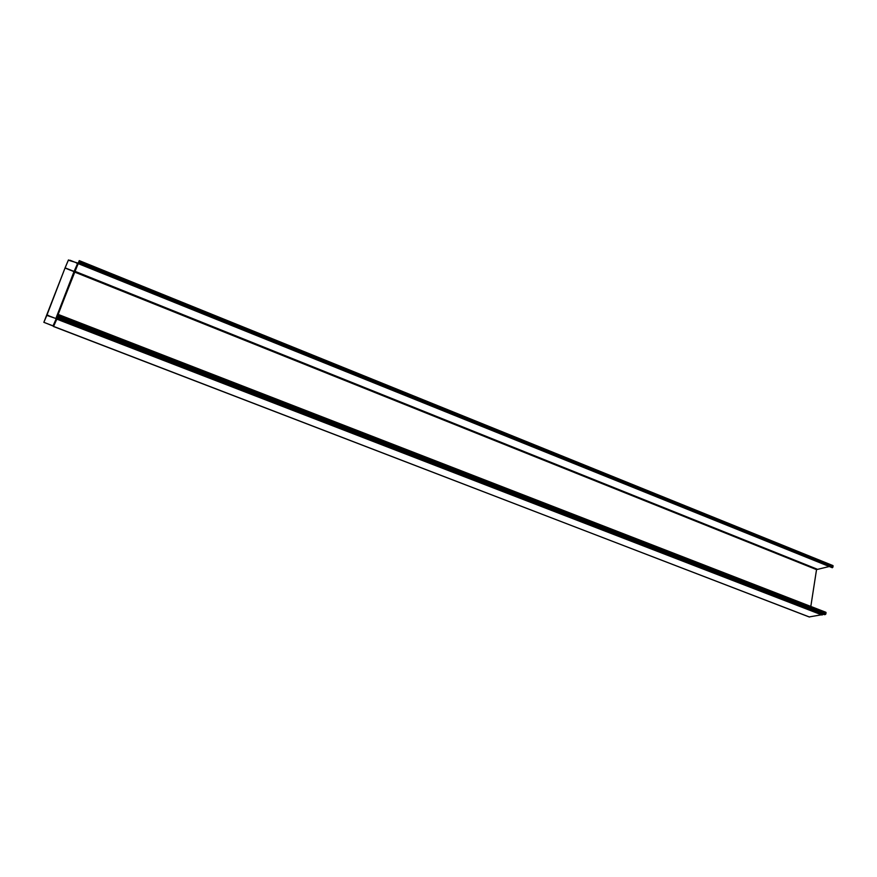 <?xml version="1.0" encoding="UTF-8"?>
<svg xmlns="http://www.w3.org/2000/svg" width="877" height="877" viewBox="0 0 877 877"><rect width="100%" height="100%" fill="white"/><g stroke="black" fill="none" stroke-linecap="round" stroke-linejoin="round"><path stroke-width="1.32" d="M78.36 262.848L79.226 260.666L832.975 565.599L832.339 567.748L78.382 262.859M830.76 567.112L78.02 263.538L78.261 262.947M828.776 566.63L816.531 569.611L810.819 606.435M825.564 612.398L825.948 613.845L824.413 614.678L57.115 317.726L57.312 317.156L53.168 326.025L43.861 322.308L46.821 315.402L54.999 318.187L48.564 315.742M56.786 318.395L822.604 614.602L822.944 614.141M822.604 614.602L809.23 616.926M55.163 318.285L56.391 318.921L53.508 326.507L56.83 319.151L822.122 615.04M78.141 263.144L68.34 260.217L65.03 268.033L74.008 271.629L78.097 263.571L74.008 271.629L55.942 318.307M46.821 315.402L65.194 267.595L68.439 259.965L70.05 260.535M76.716 262.947L70.149 260.283M65.106 267.847L74.074 271.442L77.582 263.582L76.617 263.199M43.861 322.308L65.03 268.033M56.643 318.735L55.273 318.351M46.919 315.15L48.663 315.49M79.226 260.666L78.228 263.221L832.339 567.748M78.228 262.936L78.02 263.538M56.534 319.02L57.476 316.904M824.27 614.656L57.104 317.77L58.408 314.503L57.422 316.882M56.545 318.603L74.556 272.045L816.531 569.611M77.954 263.604L56.391 318.483L78.152 263.593M56.391 318.494L74.863 271.278L56.369 318.483M78.272 263.637L74.863 271.278L816.936 569.074M53.508 326.507L809.504 617.024M56.249 318.724L53.026 325.86L43.85 322.33M78.634 262.234L832.986 567.09M79.083 261.072L833.139 566.082M57.389 317.123L825.443 614.514M57.761 316.202L825.948 613.845M58.233 314.996L826.101 612.815M79.248 260.612L832.975 565.599M53.234 326.277L809.339 617.013M58.408 314.503L825.915 612.299"/></g></svg>
